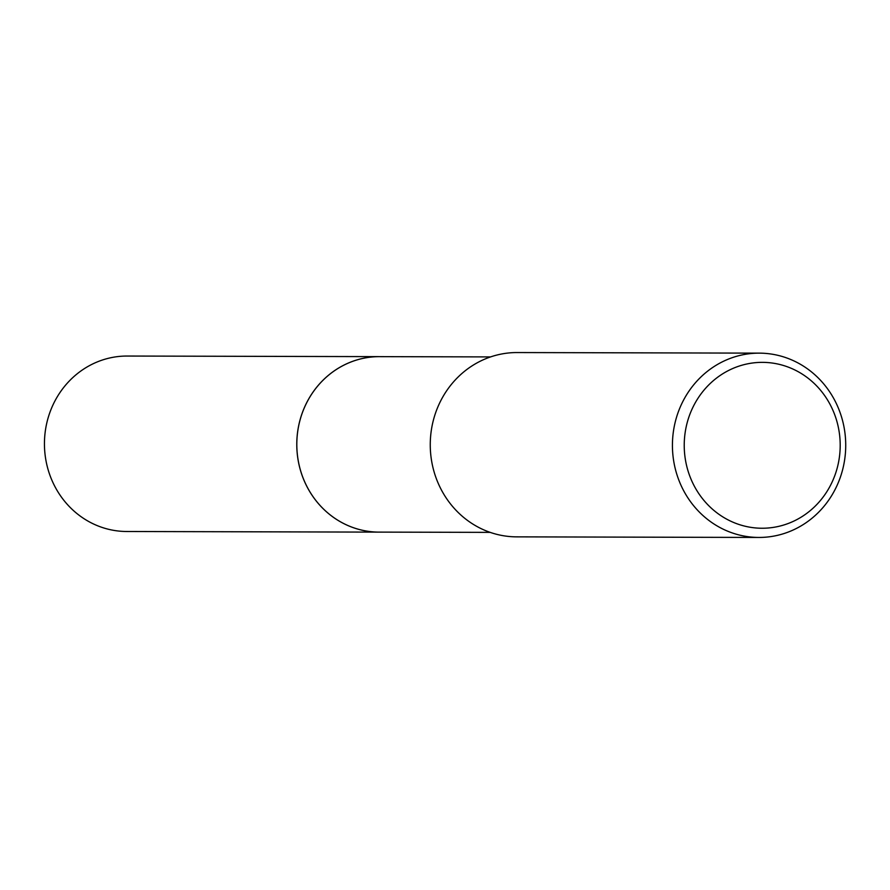 <?xml version="1.0" encoding="UTF-8"?>
<svg xmlns="http://www.w3.org/2000/svg" width="890" height="890" viewBox="0 0 890 890"><rect width="100%" height="100%" fill="white"/><g stroke="black" fill="none" stroke-linecap="round" stroke-linejoin="round"><path stroke-width="1.33" d="M380.775 532.109A87.743 82.503 -89.9 0 1 379.073 532.12A87.732 82.492 -89.9 0 1 297.026 438.058A87.732 82.492 -89.9 0 1 379.507 356.645L490.59 356.912M380.275 532.109A87.743 82.503 -89.9 0 1 297.004 438.058A87.743 82.503 -89.9 0 1 380.697 356.656M758.859 537.449L516.678 536.859A92.148 86.653 -89.9 0 1 430.482 438.069A92.148 86.653 -89.9 0 1 517.123 352.551L759.303 353.141A92.148 86.653 -89.9 0 1 845.5 451.931A92.148 86.653 -89.9 0 1 758.859 537.449A92.148 86.653 -89.9 0 1 672.651 438.659A92.148 86.653 -89.9 0 1 759.303 353.141M839.993 451.274A82.937 77.986 -89.9 0 1 756.578 528.026A82.937 77.986 -89.9 0 1 684.432 439.326A82.937 77.986 -89.9 0 1 767.859 362.575A82.937 77.986 -89.9 0 1 839.993 451.274M379.496 356.634A87.743 82.503 -89.9 0 0 296.837 441.117A87.743 82.503 -89.9 0 0 373.322 531.897A87.743 82.503 -89.9 0 0 379.073 532.12L126.714 531.497A87.732 82.492 -89.9 0 1 120.962 531.263A87.732 82.492 -89.9 0 1 44.5 440.505A87.732 82.492 -89.9 0 1 127.137 356.045L379.496 356.634A87.743 82.503 -89.9 0 1 381.198 356.656M379.084 532.109L490.168 532.376"/></g></svg>
